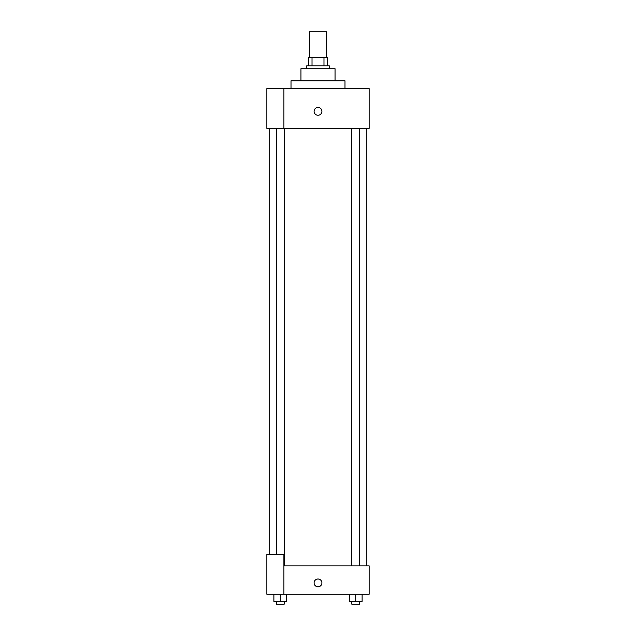 <?xml version="1.0" encoding="UTF-8"?>
<svg xmlns="http://www.w3.org/2000/svg" width="636" height="636" viewBox="0 0 636 636"><rect width="100%" height="100%" fill="white"/><g stroke="black" fill="none" stroke-linecap="round" stroke-linejoin="round"><path stroke-width="0.95" d="M326.522 57.367L326.522 31.8L309.478 31.8L309.478 57.367M312.022 65.89L312.022 57.367L308.77 57.367L308.77 65.89L308.77 57.367M312.022 57.367L327.23 57.367L327.23 65.89M323.978 65.89L323.978 57.367M306.639 68.728L306.639 65.89L329.361 65.89L329.361 68.728M300.955 80.804L300.955 68.728L335.045 68.728L335.045 80.804M291.01 88.611L291.01 80.804L344.99 80.804L344.99 88.611M283.91 88.611L266.866 88.611L266.866 128.385L369.134 128.385L369.134 88.611L283.91 88.611L283.91 128.385M314.097 111.34A3.903 3.903 0 0 1 319.956 107.953A3.903 3.903 0 0 1 319.956 114.719A3.903 3.903 0 0 1 314.097 111.34M283.91 565.849L369.134 565.849L369.134 594.255L266.866 594.255L266.866 554.489L283.91 554.489L283.91 594.255M314.097 582.894A3.903 3.903 0 0 1 319.956 579.515A3.903 3.903 0 0 1 319.956 586.281A3.903 3.903 0 0 1 314.097 582.894M349.331 594.255L349.331 601.362L362.115 601.362L362.115 594.255L362.115 601.362M355.723 601.362L355.723 594.255M359.642 601.362L359.642 604.2L351.803 604.2L351.803 601.362M273.885 594.255L273.885 601.362L286.669 601.362L286.669 594.255L286.669 601.362M280.277 601.362L280.277 594.255M284.197 601.362L284.197 604.2L276.358 604.2L276.358 601.362M366.288 565.849L366.288 128.385M269.712 554.489L269.712 128.385M351.803 128.385L351.803 565.849M359.642 128.385L359.642 565.849M284.197 565.849L284.197 128.385M276.358 554.489L276.358 128.385"/></g></svg>

